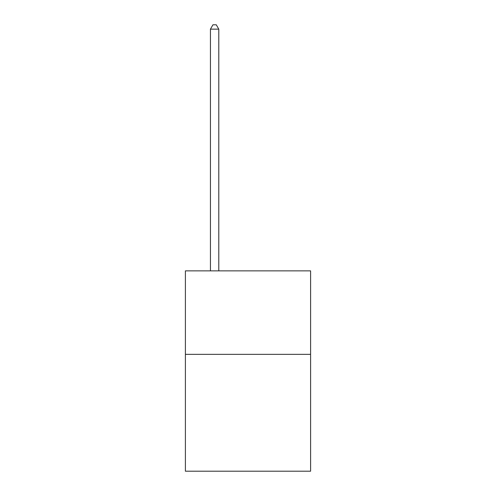 <?xml version="1.0" encoding="UTF-8"?>
<svg xmlns="http://www.w3.org/2000/svg" width="496" height="496" viewBox="0 0 496 496"><rect width="100%" height="100%" fill="white"/><g stroke="black" fill="none" stroke-linecap="round" stroke-linejoin="round"><path stroke-width="0.74" d="M310.601 354.342L310.601 471.2L185.399 471.2L185.399 270.872L310.601 270.872L310.601 354.342L185.399 354.342M218.786 270.872L218.786 29.14L210.44 29.14L210.44 270.872M210.44 29.14L212.945 24.8L216.281 24.8L218.786 29.14"/></g></svg>
